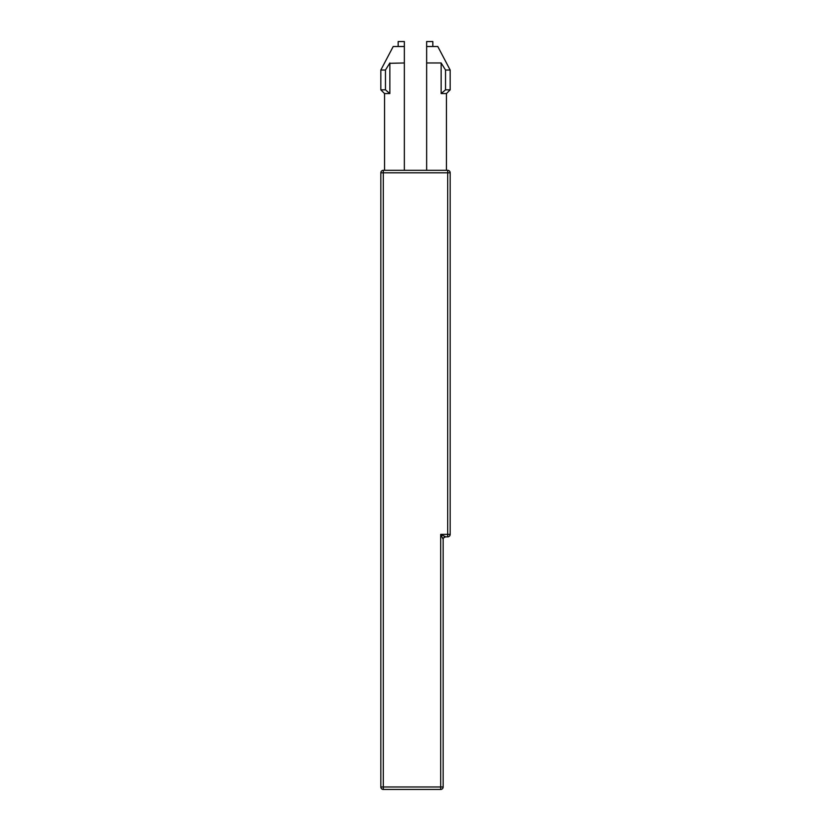 <?xml version="1.0" encoding="UTF-8"?>
<svg xmlns="http://www.w3.org/2000/svg" width="831" height="831" viewBox="0 0 831 831"><rect width="100%" height="100%" fill="white"/><g stroke="black" fill="none" stroke-linecap="round" stroke-linejoin="round"><path stroke-width="1.25" d="M383.309 789.45A2.472 2.472 0 0 1 380.827 786.978L383.309 786.978L383.309 789.45L440.69 789.45L440.69 534.375L447.691 534.375L447.691 172.806L450.173 172.806A2.472 2.472 0 0 0 447.691 170.324A2.472 2.472 0 0 1 450.173 172.806L450.173 534.375A2.472 2.472 0 0 1 447.691 536.847A2.472 2.472 0 0 0 450.173 534.375L447.691 534.375L447.691 536.847L445.645 536.847A2.472 2.472 135 0 0 443.162 539.329L440.69 534.375L445.645 536.847L443.744 537.73M383.309 170.324L447.691 170.324L447.691 172.806L380.827 172.806A2.472 2.472 0 0 1 383.309 170.324L383.309 786.978L443.162 786.978L443.162 539.329M441.157 62.99L445.53 70.033L450.173 70.033L437.792 46.505L426.646 46.505L426.646 170.324L426.646 62.969L441.147 62.969L441.147 93.56L446.455 93.56L450.173 89.841L445.53 89.841L441.147 93.56M404.354 170.324L404.354 41.55L398.163 41.55L398.163 46.505M389.635 63.322L404.354 62.969M404.354 46.505L393.208 46.505L380.827 70.033L385.47 70.033L389.853 62.969L389.853 93.56L386.083 90.371M384.545 170.324L384.545 93.56L389.853 93.56M426.646 46.505L426.646 41.55L432.837 41.55L432.837 46.505M385.47 70.033L385.47 89.841L380.827 89.841L384.545 93.56M386.436 90.672L388.939 92.792M443.318 66.438L443.827 67.259M442.694 92.262L443.92 91.223M445.53 70.033L445.53 89.841M380.827 786.978L380.827 172.806M446.455 170.324L446.455 93.56M380.827 70.033L380.827 89.841M450.173 70.033L450.173 89.841M440.69 789.45A2.472 2.472 0 0 0 443.162 786.978"/></g></svg>
